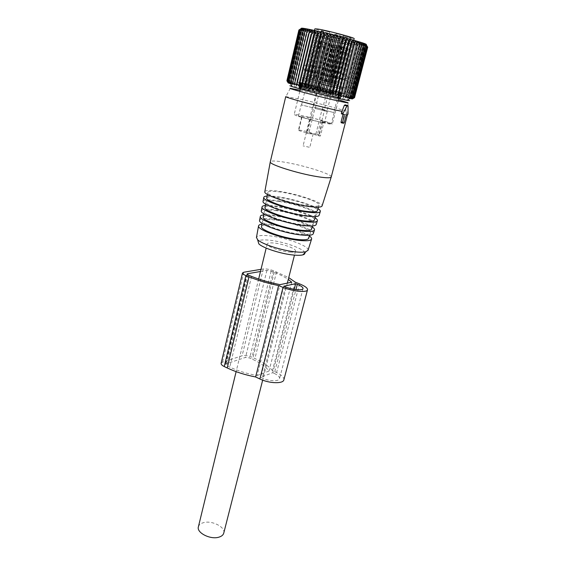 <?xml version="1.0" encoding="UTF-8"?>
<svg xmlns="http://www.w3.org/2000/svg" width="566" height="566" viewBox="0 0 566 566"><rect width="100%" height="100%" fill="white"/><g stroke="black" fill="none" stroke-linecap="round" stroke-linejoin="round"><path stroke-width="0.42" stroke-dasharray="2.83 2.12" d="M290.974 252.139C282.342 252.075 265.893 246.401 267.173 243.981C267.463 243.154 269.055 242.793 271.97 242.885C280.637 243.055 296.669 248.573 295.502 251.049C295.233 251.835 293.726 252.195 290.974 252.139M198.39 526.812C198.942 524.845 200.626 523.465 203.449 522.68C211.896 520.09 225.763 527.151 223.747 533.137M312.934 78.37L320.731 41.481L327.205 43.157L325.57 43.023L317.809 79.502L317.101 79.339L317.979 79.58L312.934 78.37L317.809 79.502M320.731 41.481L325.57 43.023M320.922 41.544L320.589 45.74L313.67 78.462L318.007 79.431L317.123 79.268L324.021 46.801L325.386 42.966M310.515 77.754L320.632 41.46L319.075 41.077L325.471 43.002L315.404 78.893L309.001 77.344L315.404 78.893M320.632 41.46L325.471 43.002M311.236 77.924L320.236 45.655L320.823 41.523M320.236 45.655L323.674 46.716L325.287 42.945M323.674 46.716L314.703 78.724M333.933 83.506L341.871 47.155L348.14 48.768L346.427 48.612L338.518 84.567L337.86 84.412L338.779 84.667L333.933 83.506L338.518 84.567M341.871 47.155L347.743 48.648L346.427 48.612M342.048 47.211L341.673 51.336L334.619 83.591L338.815 84.518L337.874 84.341L344.906 52.341L346.25 48.556M331.506 82.891L341.772 47.134L340.145 46.73L346.328 48.591L336.112 83.952L329.914 82.459L336.112 83.952M341.772 47.134L346.328 48.591M332.185 83.046L341.319 51.251L341.949 47.19M341.319 51.251L344.553 52.263L346.151 48.534M344.553 52.263L335.447 83.803M324.226 80.988L331.952 45.061L338.206 46.667L336.558 46.525L328.86 82.063L328.195 81.907L329.072 82.155L324.226 80.988L328.86 82.063M331.952 45.061L336.558 46.525M332.136 45.117L331.789 49.2L324.926 81.079L329.108 82.006L328.209 81.837L335.051 50.204L336.381 46.469M321.849 80.386L331.86 45.039L330.296 44.65L336.466 46.504L326.497 81.462L320.321 79.969L326.497 81.462M331.86 45.039L336.466 46.504M322.535 80.542L331.443 49.115L332.037 45.096M331.443 49.115L334.704 50.126L336.282 46.447M334.704 50.126L325.832 81.306M326.929 81.886L334.909 44.919L341.326 46.575L339.614 46.426L331.662 82.983L330.976 82.82L331.895 83.075L326.929 81.886L331.662 82.983M334.909 44.919L340.916 46.454L339.614 46.426M335.093 44.976L334.732 49.178L327.636 81.971L331.931 82.926L330.997 82.749L338.065 50.218L339.43 46.37M324.474 81.263L334.81 44.898L333.19 44.495L339.515 46.405L329.228 82.36L322.889 80.832L329.228 82.36M334.81 44.898L339.515 46.405M325.174 81.426L334.372 49.093L334.994 44.955M334.372 49.093L337.711 50.133L339.331 46.348M337.711 50.133L328.542 82.204M309.262 147.238L303.079 145.872L309.262 147.238M312.658 133.633L306.461 132.225L312.658 133.633M323.901 122.199L322.556 122.008L324.431 122.751C324.629 123.268 312.184 120.183 312.142 119.709L310.083 119.171C307.564 118.895 298.049 116.398 298.466 116.122L302.095 116.688L298.707 130.527L298.402 130.23C298.827 129.918 301.551 130.314 306.56 131.418C306.857 131.906 314.873 134.036 317.533 134.333L320.957 120.707L331.343 123.699L323.901 122.199L320.398 136.024L319.054 135.882C313.776 134.333 310.317 133.583 308.668 133.64L314.929 108.41L327.282 111.495L314.929 108.41M312.142 119.709L308.668 133.64M308.668 133.675L306.63 133.137L307.281 133.088L313.514 107.943L301.197 104.873L313.514 107.943M298.707 130.527L307.281 133.088M317.533 134.333L318.899 134.793L315.786 134.411L322.019 109.592L334.173 112.634L322.019 109.592M320.398 136.024L315.786 134.418M322.556 122.008L319.054 135.882M310.083 119.171L306.63 133.137M302.095 116.688L309.927 117.82L306.56 131.418M320.957 120.707L321.856 120.749C322.139 120.367 309.744 117.282 309.892 117.77L309.927 117.82M312.602 106.804L324.615 109.797L312.602 106.804L309.892 117.77M322.337 121.145L318.899 134.793M296.881 115.839L294.179 114.565C293.747 113.363 320.045 119.454 329.186 122.652L332.284 124.067C333.034 125.341 305.569 118.973 296.881 115.839M312.941 106.889L324.283 109.719L312.941 106.889L318.778 83.301L330.219 86.152L318.778 83.301M306.029 78.15L341.786 86.945L306.029 78.15M330.219 86.152L324.283 109.719M302.336 77.252L346.052 88.013L302.336 77.252M319.45 83.471L329.539 85.99L319.45 83.471L330.006 40.886L340.244 43.441L330.006 40.886M304.084 70.007L347.885 80.903L304.084 70.007M340.244 43.441L329.539 85.99M307.784 70.927L343.604 79.834L307.784 70.927M331.372 41.226L338.878 43.101L331.372 41.226L333.162 34.01L340.69 35.884L333.162 34.01M323.802 31.526L315.304 29.135L309.51 53.105L317.979 55.319L323.802 31.526L320.957 31.066C329.193 33.543 344.22 37.207 350.672 38.304L354.153 38.601M340.69 35.884L338.878 43.101M343.895 35.481L336.147 33.543L343.895 35.474L342.027 42.903L334.294 40.978L342.027 42.903M343.428 43.257L332.893 40.625L343.428 43.257L332.369 87.015L321.99 84.426L332.369 87.015M321.99 84.426L332.893 40.625M333.063 87.192L321.297 84.256L333.063 87.192L326.936 111.41L315.276 108.502L326.936 111.41M315.276 108.502L321.297 84.256M327.282 111.495L324.431 122.751M350.701 37.858L343.074 35.962L350.701 37.858L348.847 45.16L341.234 43.264L348.84 45.16M350.227 45.506L339.855 42.917L350.227 45.506L339.239 88.544L329.023 85.997L339.239 88.544M329.023 85.997L339.855 42.924M339.918 88.713L328.344 85.827L339.925 88.713L333.834 112.549L322.351 109.677L333.834 112.549M322.351 109.677L328.344 85.827M334.173 112.634L331.343 123.706M329.709 32.078L321.983 30.154L329.709 32.078L327.877 39.493L320.172 37.568L327.877 39.493M329.278 39.839L318.778 37.215L329.278 39.839L318.467 83.513L308.123 80.931L318.467 83.513M319.16 83.683L307.43 80.761L319.16 83.683L313.175 107.851L301.544 104.958L313.175 107.851M314.901 28.816L315.304 29.135M320.957 31.066L315.191 54.725M317.979 55.319L309.51 53.105M366.435 45.004L367.567 47.303L354.436 97.543L352.37 98.937L366.435 45.004L367.723 47.19M286.898 80.768L288.228 82.933L301.07 28.725L298.883 30.04M296.69 85.579L310.069 29.835M352.37 98.937L354.535 97.635M343.343 97.218L357.634 41.679M345.472 97.692L359.764 42.33M347.34 98.095L361.624 42.924M348.932 98.427L363.195 43.448M350.382 98.102L364.469 43.907M351.231 98.866L365.438 44.297M351.925 98.965L366.089 44.608M352.3 98.986L366.421 44.848M301.388 28.491L302.916 29.305C311.067 32.729 355.865 43.9 364.554 44.672L366.23 44.672M288.228 82.933L287.075 80.74L288.547 82.94L287.57 80.797L289.162 83.025L288.384 80.938L290.068 83.181L289.488 81.15L291.257 83.414L290.889 81.433L292.707 83.711L292.558 81.794L294.412 84.079L294.476 82.219L296.351 84.511L296.634 82.707L298.501 84.992L299.004 83.252L300.843 85.53L301.558 83.853L303.355 86.117L304.282 84.497L306.015 86.747L307.147 85.176L308.795 87.412L310.133 85.898L311.682 88.112L313.203 86.648L314.639 88.834L316.344 87.419L317.639 89.57L319.514 88.204L320.667 90.319L322.698 88.996L323.695 91.076L325.867 89.796L326.688 91.834L328.995 90.588L329.624 92.583L332.044 91.367L332.483 93.319L335.001 92.124L335.242 94.034L337.831 92.866L337.867 94.727L340.52 93.567L340.336 95.385L343.031 94.239L342.628 96.001L345.352 94.862L344.729 96.574L347.453 95.435L346.604 97.097L349.314 95.951L348.246 97.564L350.92 96.411L349.639 97.975L352.243 96.8L350.757 98.321L353.283 97.126L351.592 98.597L354.019 97.373L352.13 98.802L366.138 45.082L367.567 47.303M366.138 45.082L367.086 47.332L354.019 97.373M351.592 98.597L365.53 45.075L367.086 47.332M365.53 45.075L366.287 47.282L353.283 97.126M350.757 98.321L364.624 44.997L366.287 47.282M364.624 44.997L365.183 47.148L352.243 96.8M349.639 97.975L363.436 44.841L365.183 47.148M363.436 44.841L363.782 46.936L350.92 96.411M348.246 97.564L361.971 44.608L363.782 46.936M361.971 44.608L362.106 46.645L349.314 95.951M346.604 97.097L360.259 44.311L362.106 46.645M360.259 44.311L360.167 46.285L347.453 95.435M344.729 96.574L358.299 43.936L360.167 46.285M358.299 43.936L345.352 94.862M342.628 96.001L356.127 43.504L357.988 45.853M356.127 43.504L343.031 94.239M340.336 95.385L353.75 43.009L355.597 45.358M353.75 43.009L340.52 93.567M337.867 94.727L351.203 42.457L353.007 44.806M351.203 42.457L350.248 44.198L337.831 92.866M335.242 94.034L348.507 41.863L350.248 44.198M348.507 41.863L347.347 43.54L335.001 92.124M332.483 93.319L345.685 41.219L347.347 43.54M345.685 41.219L344.319 42.839L332.044 91.367M329.624 92.583L342.755 40.533L344.319 42.839M342.755 40.533L341.199 42.103L328.995 90.588M326.688 91.834L339.749 39.818L341.199 42.103M339.749 39.818L338.015 41.339L325.867 89.796M323.695 91.076L336.692 39.082L338.015 41.339M336.692 39.082L334.789 40.547L322.698 88.996M320.667 90.319L333.607 38.318L334.789 40.547M333.607 38.318L331.549 39.74L319.514 88.204M317.639 89.57L330.53 37.547L331.549 39.74M330.53 37.547L328.322 38.927L316.344 87.419M314.639 88.834L327.481 36.762L328.322 38.927M327.481 36.762L325.146 38.106L313.203 86.648M311.682 88.112L324.481 35.983L325.146 38.106M324.481 35.983L322.033 37.285L310.133 85.898M308.795 87.412L321.559 35.205L322.033 37.285M321.559 35.205L319.019 36.486L307.147 85.176M306.015 86.747L318.743 34.448L319.019 36.486M318.743 34.448L316.125 35.693L304.282 84.497M303.355 86.117L316.061 33.705L316.125 35.693M316.061 33.705L313.38 34.929L301.558 83.853M300.843 85.53L313.38 34.929M313.529 32.991L310.805 34.201L299.004 83.252M298.501 84.992L310.805 34.201M311.18 32.304L308.428 33.507L296.634 82.707M296.351 84.511L308.428 33.507M309.022 31.661L306.277 32.856L294.476 82.219M294.412 84.079L307.09 31.066L306.277 32.856M307.09 31.066L304.359 32.262L292.558 81.794M292.707 83.711L305.399 30.514L304.359 32.262M305.399 30.514L302.704 31.717L290.889 81.433M291.257 83.414L303.963 30.026L302.704 31.717M303.963 30.026L301.331 31.243L289.488 81.15M290.068 83.181L302.796 29.595L301.331 31.243M302.796 29.595L300.249 30.826L288.384 80.938M289.162 83.025L301.919 29.234L300.249 30.826M301.919 29.234L299.471 30.486L287.57 80.797M288.547 82.94L301.338 28.937L299.471 30.486M301.338 28.937L299.018 30.224L287.075 80.74M301.07 28.725L299.018 30.224M359.835 43.073C359.304 44.502 307.451 31.562 307.791 30.09L309.262 30.019C315.878 30.571 352.342 39.662 358.533 42.301L359.835 43.073M288.221 83.004L301.112 28.576M288.526 83.152L301.473 28.519M289.141 83.379L302.152 28.533M290.231 82.99L303.143 28.633M291.292 84.051L304.444 28.816M292.813 84.497L306.036 29.078M294.617 85.006L307.918 29.418M352.13 98.802L354.436 97.543M349.611 100.628C349.42 99.623 290.33 84.893 289.849 85.735M336.996 97.776L340.491 98.434L338.801 97.727L322.804 93.425L298.848 88.027L314.887 92.513L336.996 97.776L338.164 93.199L337.074 93.914L336.084 93.694L336.204 92.767L335.037 97.352M357.627 44.466C357.231 45.754 308.696 33.642 309.086 32.354L310.472 32.312C316.67 32.892 350.559 41.339 356.396 43.766L357.627 44.466M336.204 92.767L334.881 97.338M333.707 97.076L335.1 91.6L336.275 91.869M335.1 91.6L333.89 92.237L332.723 96.836M328.082 95.767L329.469 90.263L331.202 90.68L331.358 92.605L332.723 92.923L333.89 92.237M329.469 90.263L328.266 90.9L327.106 95.52M321.58 94.197L322.96 88.671L324.898 89.152L325.514 91.204L327.113 91.593L328.266 90.9M322.96 88.671L321.863 89.329L320.71 93.963M314.887 92.513L316.252 86.994L318.191 87.482L319.16 89.626L320.83 90.051L321.863 89.329M316.252 86.994L315.361 87.695L314.215 92.329M308.703 90.907L310.048 85.395L311.788 85.848L312.956 88.055L314.526 88.459L315.361 87.695M310.048 85.395L309.475 85.912L308.3 90.779L309.475 85.912M303.666 89.541L304.996 84.058L306.355 84.419L307.557 86.633L308.859 86.98L309.432 86.159M304.996 84.058L303.567 89.492M300.277 88.551L301.593 83.103L302.442 83.344L303.503 85.523L304.409 85.777L304.685 84.893M301.593 83.103L300.496 88.579M299.478 88.013L300.765 82.65L300.15 82.622L298.848 88.027L300.15 82.622L301.197 84.829L301.671 84.907L301.6 84.009M300.192 82.629L300.44 83.598L299.35 88.126M300.419 82.601L299.124 87.971L300.433 82.601L300.822 84.596L300.44 83.598M300.765 82.65L301.289 83.683L300.206 88.183M302.053 88.501L303.341 83.181L302.449 82.99L302.364 84.858L301.289 83.683M303.341 83.181L304.013 84.249L302.93 88.713M306.291 89.435L307.579 84.15L306.234 83.839L305.654 85.572L304.642 85.346L304.013 84.249M307.579 84.15L308.321 85.233L307.239 89.669M311.767 90.716L313.062 85.452L311.392 85.049L310.345 86.655L309.008 86.343L308.321 85.233M313.062 85.452L313.79 86.534L312.701 90.949M317.979 92.223L319.281 86.973L317.434 86.52L315.977 88.013L314.441 87.638L313.79 86.534M319.281 86.973L319.903 88.027L318.807 92.442M324.346 93.822L325.655 88.572L323.809 88.105L322.04 89.513L320.448 89.117L319.903 88.027M325.655 88.572L326.101 89.591L324.99 93.998M330.289 95.364L331.619 90.1L329.936 89.669L327.969 91.02L326.462 90.631L326.101 89.591M331.619 90.1L331.881 90.864L330.7 95.484L331.817 91.062M335.27 96.708L336.614 91.423L335.249 91.055L333.225 92.392L331.952 92.053L331.754 91.26M336.614 91.423L335.397 96.765M338.801 97.727L340.159 92.407L339.253 92.152L337.322 93.51L336.388 93.249L336.529 92.322M340.159 92.407L338.631 97.706M340.223 98.406L341.899 92.958L340.527 98.321L341.899 92.958L339.841 94.253L339.324 93.984L339.777 93.234M341.871 92.958L341.22 93.715L340.06 98.222M341.871 93.043L340.491 98.434L341.864 93.043L340.513 94.55L341.22 93.715M341.609 93.008L340.675 93.708L339.515 98.251M337.888 97.989L339.275 92.541L340.109 92.718L339.232 94.366L340.675 93.708M339.275 92.541L338.164 93.199M344.927 93.751C345.012 93.206 297.263 81.306 297.207 81.851L297.2 81.865C295.601 82.035 346.144 94.642 344.935 93.765L344.927 93.751M336.445 91.911L339.069 92.499M329.936 89.669L325.938 88.643M335.249 91.055L331.853 90.164M339.253 92.152L336.777 91.466M341.539 92.831L340.237 92.428M340.109 92.718L341.489 92.98M331.202 90.68L334.824 91.536M324.898 89.152L329.157 90.185M318.191 87.482L322.641 88.593M311.788 85.848L315.955 86.916M306.355 84.419L309.814 85.332M302.442 83.344L304.841 84.016M300.412 82.721L301.529 83.082L300.213 88.522M302.449 82.99L300.9 82.678M306.234 83.839L303.553 83.23M311.392 85.049L307.847 84.214M317.434 86.52L313.366 85.523M323.809 88.105L319.585 87.051M341.645 122.794L342.48 122.914L342.946 122.242L344.956 114.481L345.925 114.615L346.385 113.575L345.154 104.859M342.211 114.021L344.361 114.523M344.956 114.481L346.243 114.834M304.841 252.861C304.317 248.906 284.09 241.682 269.925 240.246C263.438 239.552 259.483 239.885 258.054 241.243M308.067 250.2C309.432 246.16 286.127 237.579 269.77 235.873C261.803 235.01 257.367 235.513 256.469 237.38M309.404 236.008C303.51 231.685 285.2 226.075 272.196 224.532C267.86 223.995 264.435 223.881 261.938 224.193M261.52 226.457C262.313 224.879 266.338 224.511 273.59 225.36C288.526 227.051 309.906 234.756 308.718 238.187M274.751 219.962C267.088 219.042 263.006 219.424 262.504 221.115C261.336 224.362 283.573 232.336 298.827 233.984C305.668 234.741 309.503 234.43 310.338 233.043C312.446 229.824 290.252 221.78 274.751 219.962M259.603 220.238C260.502 218.504 265.086 218.143 273.35 219.148C290.301 221.15 314.611 229.803 313.323 233.588M312.255 226.966C306.227 222.707 287.457 217.011 274.17 215.335C269.706 214.755 266.197 214.599 263.65 214.868M263.254 217.026C264.053 215.512 268.157 215.221 275.571 216.141C290.825 217.988 312.75 225.735 311.597 229.046M276.732 210.715C268.907 209.71 264.747 210.021 264.244 211.649C263.091 214.762 285.915 222.792 301.508 224.603C308.505 225.438 312.411 225.19 313.239 223.86C315.319 220.775 292.572 212.696 276.732 210.715M261.329 210.771C262.235 209.116 266.897 208.833 275.331 209.922C292.608 212.101 317.462 220.782 316.231 224.419M315.128 217.868C308.965 213.686 289.735 207.906 276.151 206.095C271.56 205.458 267.973 205.26 265.376 205.486M265.001 207.538C265.801 206.095 269.982 205.868 277.559 206.873C293.146 208.875 315.609 216.665 314.505 219.841M278.727 201.411C270.732 200.322 266.494 200.555 265.999 202.104C264.853 205.076 288.271 213.163 304.218 215.144C311.364 216.056 315.347 215.879 316.153 214.613C318.212 211.677 294.9 203.562 278.727 201.411M263.077 201.234C263.975 199.664 268.723 199.465 277.312 200.647C294.921 203.003 320.335 211.705 319.153 215.179M318.014 208.713C311.717 204.609 292.021 198.751 278.139 196.791C273.428 196.112 269.756 195.857 267.117 196.041M266.763 197.98C267.555 196.607 271.822 196.466 279.562 197.548C295.473 199.72 318.481 207.545 317.427 210.58M280.736 192.058C272.571 190.884 268.249 191.032 267.768 192.504C266.628 195.32 290.648 203.442 306.942 205.614C314.243 206.597 318.297 206.498 319.09 205.302C321.12 202.522 297.249 194.386 280.736 192.058M264.831 191.633C265.73 190.155 270.555 190.049 279.314 191.315C297.249 193.862 323.221 202.578 322.104 205.875M331.252 177.009C332.709 174.427 304.678 165.555 285.512 162.357C276.116 160.765 271.036 160.581 270.279 161.805M285.745 96.602L300.822 99.283C319.104 103.359 346.456 110.695 348.012 111.99L348.147 112.16M348.026 112.224L346.505 112.132M300.065 90.213L338.496 99.793M261.011 269.324L263.275 268.942C266.07 268.68 269.473 269.275 273.477 270.718L288.738 277.644M260.487 271.496L266.919 270.385L271.178 271.121L274.22 272.324C280.036 274.623 284.726 276.986 288.285 279.406M295.211 282.144L272.451 370.624L276.604 372.548C281.797 375.053 284.217 377.494 283.863 379.864M221.115 363.33L222.495 362.19L242.085 355.781C244.88 355.144 248.198 355.618 252.033 357.196L254.919 358.519C263.027 362.275 268.871 366.308 272.451 370.624M274.326 373.418C278.048 375.223 279.788 376.977 279.533 378.668C279.073 381.647 268.928 381.321 262.277 378.046L260.693 377.303L272.762 372.697L274.326 373.418L295.968 289.601M257.127 375.513L269.006 371.055C265.949 366.881 260.48 362.969 252.613 359.311L249.712 357.974L245.552 357.387L226.046 363.867L225.48 364.341L226.782 365.678L229.761 367.093C238.024 370.956 247.151 373.758 257.127 375.513L280.007 284.634M283.764 286.219L260.693 377.303M294.228 289.339L272.762 372.697M291.738 282.208L269.006 371.055M312.948 78.299L317.823 79.431M320.844 43.646L324.622 44.834M320.589 45.74L324.021 46.801M310.536 77.683L315.425 78.823M320.618 43.596L324.403 44.785M311.258 77.853L314.717 78.653M333.947 83.435L338.532 84.497M341.949 49.277L345.501 50.402M341.673 51.336L344.906 52.341M331.527 82.82L336.133 83.888M341.723 49.228L345.281 50.353M332.207 82.976L335.468 83.733M324.24 80.917L328.874 81.992M332.051 47.162L335.645 48.294M331.789 49.2L335.051 50.204M321.87 80.315L326.518 81.398M331.825 47.112L335.419 48.237M322.556 80.471L325.846 81.242M326.943 81.815L331.676 82.905M335.001 47.084L338.673 48.244M334.732 49.178L338.065 50.218M324.495 81.193L329.249 82.289M334.775 47.028L338.447 48.195M325.195 81.348L328.563 82.134M337.074 93.914L336.14 97.571M336.084 93.694L335.15 97.359M332.723 92.923L331.789 96.602M331.358 92.605L330.424 96.291M330.947 90.617L329.561 96.121M327.113 91.593L326.186 95.286M325.514 91.204L324.587 94.897M325.096 90.128L323.936 94.755M324.594 89.074L323.214 94.593M320.83 90.051L319.91 93.751M319.16 89.626L318.241 93.333M318.552 88.501L317.406 93.135M317.873 87.405L316.5 92.923M314.526 88.459L313.614 92.159M312.956 88.055L312.05 91.749M312.255 86.895L311.116 91.522M311.484 85.77L310.133 91.282M308.859 86.98L307.954 90.673M307.557 86.633L306.659 90.319M306.857 85.48L305.732 90.086M306.093 84.355L304.756 89.838M304.409 85.777L303.517 89.449M303.503 85.523L302.619 89.195M302.902 84.391L301.791 88.975M302.251 83.294L300.935 88.749M301.614 84.964L300.737 88.614M301.197 84.829L300.313 88.466M300.765 83.74L299.669 88.289M300.313 82.693L299.011 88.105M300.723 84.61L299.853 88.232M300.815 84.603L299.945 88.211L300.822 84.596M300.624 83.577L299.534 88.091M301.784 84.744L300.914 88.338M302.364 84.858L301.501 88.445M302.449 83.909L301.36 88.388M302.541 83.011L301.254 88.338M304.642 85.346L303.779 88.912M305.654 85.572L304.791 89.131M306.015 84.695L304.933 89.145M306.411 83.874L305.124 89.173M309.008 86.343L308.137 89.888M310.345 86.655L309.475 90.199M311.633 85.105L310.345 90.376M314.441 87.638L313.571 91.176M315.977 88.013L315.106 91.543M316.826 87.27L315.736 91.685M317.724 86.591L316.422 91.841M320.448 89.117L319.571 92.64M322.04 89.513L321.155 93.036M323.052 88.82L321.948 93.227M324.12 88.183L322.804 93.425M326.462 90.631L325.577 94.161M327.969 91.02L327.084 94.55M329.079 90.348L327.962 94.763M330.233 89.739L328.91 94.996M331.952 92.053L331.053 95.59M333.225 92.392L332.327 95.937M334.35 91.734L333.225 96.163M335.511 91.126L334.166 96.404M336.388 93.249L335.482 96.807M337.322 93.51L336.409 97.069M338.369 92.831L337.237 97.288M339.451 92.201L338.093 97.515M339.352 94.105L338.433 97.677M339.841 94.253L338.921 97.84M340.746 93.539L339.593 98.024M341.652 92.866L340.279 98.215M340.527 94.522L339.6 98.13L340.527 94.522M340.513 94.55L339.586 98.166M341.199 93.779L340.039 98.3M339.756 94.458L338.829 98.095M339.232 94.366L338.305 98.003M339.65 93.517L338.482 98.074M340.025 92.704L338.638 98.137M345.409 105.531L348.069 106.238M342.48 122.914L343.732 123.261M342.946 122.242L344.227 122.603M345.925 114.615L347.467 115.032M346.385 113.575L348.012 114.021M299.57 283.87L276.604 372.548M276.512 271.913L254.919 358.519M273.477 270.718L252.033 357.196M263.275 268.942L242.085 355.781M243.819 272.225L222.495 362.19M285.434 286.884L262.277 378.046M274.22 272.324L252.613 359.311M271.178 271.121L249.712 357.974M266.919 270.385L245.552 357.387M247.349 274.56L226.046 363.867M248.432 275.126L226.782 365.678M251.559 276.385L229.761 367.093M267.173 243.981L266.176 248.092M258.662 279.003L236.121 371.664M295.502 251.049L294.462 255.132M287.344 283.113L262.666 380.147M319.358 79.919L327.205 43.157M317.979 79.58L324.948 46.865L326.801 43.044M319.075 41.077L309.001 77.344M310.38 77.683L319.365 45.436L319.486 41.184M340.145 85.006L348.14 48.768M338.779 84.667L345.876 52.419L347.743 48.648M340.145 46.73L329.914 82.459M331.28 82.799L340.392 51.018L340.548 46.837M330.424 82.487L338.206 46.667M329.072 82.155L335.985 50.282L337.81 46.553M330.296 44.65L320.321 79.969M321.665 80.308L330.558 48.888L330.693 44.756M333.282 83.421L341.326 46.575M331.895 83.075L339.034 50.289L340.916 46.454M333.19 44.495L322.889 80.832M324.276 81.171L333.452 48.86L333.6 44.608M313.168 133.901L309.758 147.535M306.461 132.225L303.079 145.872M301.777 116.44L298.402 130.23M321.856 120.756L324.615 109.797M303.178 77.323L300.362 88.975M299.782 91.395L294.179 114.565M341.786 86.945L338.815 98.555M338.192 100.967L332.284 124.067M300.617 69.116L298.905 76.261M347.885 80.903L346.052 88.013M353.736 40.25L343.604 79.834M334.294 40.978L336.147 33.55M341.234 43.264L343.074 35.962M320.172 37.568L321.983 30.154M308.123 80.938L318.778 37.215M301.544 104.958L307.43 80.761M298.466 116.122L301.197 104.873M314.505 30.465L304.904 70.184M347.595 77.79C347.963 76.424 346.519 75.221 343.244 74.188L315.623 67.085C309.022 64.8 304.593 64.609 302.336 66.505C302.103 67.856 303.355 69.002 306.107 69.943C316.967 72.356 344.871 82.275 347.595 77.79M342.105 76.424L342.352 75.476C343.711 74.5 340.661 73.106 333.218 71.295C326.44 69.597 317.01 67.021 309.97 65.861L308.038 66.915L307.586 68.819C306.234 69.767 309.227 71.111 316.564 72.851L339.628 78.349C341.1 78.596 341.857 78.278 341.885 77.372L342.105 76.424M302.916 29.305L301.834 30.055M364.554 44.672L364.943 45.422M356.396 43.766L358.533 42.301M310.472 32.312L309.262 30.019M335.978 93.298L334.959 97.324M336.437 92.23L335.122 97.387M331.237 91.423L330.028 96.213M309.383 86.407L308.314 90.779M304.727 84.256L303.461 89.47M304.65 85.523L303.68 89.506M301.671 84.907L300.772 88.629M302.47 84.744L301.572 88.459M302.428 83.061L301.154 88.324M305.958 85.225L304.996 89.173M306.072 84.164L304.862 89.124M310.996 85.714L309.878 90.277M331.874 90.864L330.707 95.484M336.756 91.777L335.489 96.772M336.296 92.852L335.305 96.751M340.23 92.47L338.871 97.755M339.324 93.984L338.383 97.663M339.204 94.253L338.249 97.996M340.102 92.753L338.723 98.144M344.935 93.765L357.648 44.438M297.2 81.865L309.086 32.326M301.204 84.829L300.666 82.813M347.467 105.474L347.934 105.594M262.086 223.393L262.504 221.115M309.644 235.237L310.338 233.043M263.848 213.814L264.244 211.649M312.581 225.947L313.239 223.86M265.624 204.156L265.999 202.104M315.531 216.587L316.153 214.613M267.414 194.435L267.768 192.504M318.509 207.156L319.09 205.302M348.026 112.627L347.397 115.025M348.019 102.708L348.012 111.99M290.294 88.317L285.957 96.517M303.015 288.618L279.533 378.668M247.009 274.036L225.48 364.341"/><path stroke-width="0.85" d="M262.666 380.147L223.747 533.137C223.216 535.012 221.603 536.349 218.929 537.155C210.502 539.936 196.338 532.719 198.39 526.812L236.121 371.664M353.736 40.25L354.153 38.601C355.434 37.957 327.325 30.522 317.95 29.043L314.901 28.816L314.505 30.465M301.544 86.881L315.085 30.875L312.199 32.142L299.591 84.476L301.544 86.881L302.371 85.211L315.064 32.764L315.085 30.875M299.004 86.209L312.467 30.323L309.552 31.583L297.023 83.789L299.004 86.209L299.591 84.476M312.467 30.323L312.199 32.142M340.973 96.673L355.257 40.978L357.231 43.462L357.634 41.679L359.608 44.169L359.764 42.33L361.709 44.813L361.624 42.924L363.513 45.4L363.195 43.448L365.013 45.91L364.469 43.907L366.188 46.348L365.438 44.297L367.037 46.709L366.089 44.608L367.723 47.19L354.535 97.635L352.3 98.986L354.309 97.649L351.231 98.866L352.866 97.423L350.234 98.682L351.663 97.189L348.932 98.427L350.142 96.871L347.34 98.095L348.323 96.475L345.472 97.692L346.215 96.008L343.343 97.218L343.845 95.47L340.973 96.673L341.227 94.862L338.383 96.071L338.397 94.197L335.603 95.421L335.376 93.475L332.659 94.72L332.192 92.711L329.582 93.977L328.888 91.911L326.405 93.206L325.5 91.076L323.165 92.407L322.054 90.227L319.889 91.593L318.594 89.364L316.62 90.772L315.156 88.494L313.387 89.959L311.781 87.638L310.232 89.152L308.505 86.803L307.182 88.367L305.357 85.99L304.282 87.61L317.908 31.498L315.064 32.764M317.908 31.498L318.127 33.451L305.357 85.99M307.182 88.367L320.894 32.17L318.127 33.451M320.894 32.17L321.354 34.193L308.505 86.803M310.232 89.152L324.021 32.892L321.354 34.193M324.021 32.892L324.714 34.979L311.781 87.638M313.387 89.959L327.254 33.656L324.714 34.979M327.254 33.656L328.16 35.807L315.156 88.494M316.62 90.772L330.558 34.455L328.16 35.807M330.558 34.455L331.669 36.663L318.594 89.364M319.889 91.593L333.89 35.276L331.669 36.663M333.89 35.276L335.192 37.54L322.054 90.227M323.165 92.407L337.23 36.118L335.192 37.54M337.23 36.118L338.694 38.431L325.5 91.076M326.405 93.206L340.527 36.967L338.694 38.431M340.527 36.967L342.133 39.316L328.888 91.911M329.582 93.977L343.753 37.809L342.133 39.316M343.753 37.809L345.486 40.2L332.192 92.711M332.659 94.72L346.873 38.637L345.486 40.2M346.873 38.637L348.698 41.063L335.376 93.475M335.603 95.421L349.845 39.45L348.698 41.063M349.845 39.45L351.755 41.905L338.397 94.197M338.383 96.071L352.653 40.236L351.755 41.905M352.653 40.236L354.606 42.705L341.227 94.862M355.257 40.978L354.606 42.705M366.23 44.672C370.581 43.695 298.218 25.633 301.388 28.491M309.552 31.583L310.069 29.835L307.161 31.102L307.918 29.418L305.046 30.698L306.036 29.078L303.213 30.38L304.444 28.816L301.699 30.14L303.143 28.633L300.496 29.984L302.152 28.533L299.089 29.934L301.112 28.576L298.883 30.04L286.898 80.768L288.221 83.004L287.054 80.874L289.141 83.379L288.342 81.327L290.068 83.676L289.474 81.674L291.292 84.051L290.917 82.098L292.813 84.497L292.672 82.594L294.617 85.006L294.709 83.16L296.69 85.579L297.023 83.789M289.849 85.735L292.197 86.648C300.688 89.371 338.192 98.725 347.064 100.331L349.611 100.628M304.282 87.61L302.371 85.211M357.231 43.462L343.845 95.47M359.608 44.169L346.215 96.008M361.709 44.813L348.323 96.475M363.513 45.4L350.142 96.871M365.013 45.91L351.663 97.189M350.234 98.682L350.382 98.102M366.188 46.348L352.866 97.423M367.037 46.709L353.75 97.578M367.546 46.992L354.309 97.649M299.089 29.934L287.054 80.874M299.626 29.92L287.535 81.058M300.496 29.984L288.342 81.327M290.068 83.676L290.231 82.99M301.699 30.14L289.474 81.674M303.213 30.38L290.917 82.098M305.046 30.698L292.672 82.594M307.161 31.102L294.709 83.16M348.069 106.238L347.934 105.594L346.979 106.04L343.116 113.207L343.003 114.233L344.361 114.523L342.472 123.084L343.732 123.261L344.227 122.603L346.243 114.834L347.467 115.032L348.012 114.021L348.069 106.238M347.467 105.474L345.154 104.859L344.319 105.326L346.979 106.04M342.211 114.021L341.404 113.794L341.475 112.761L344.319 105.326M341.645 122.794L341.086 122.638L341.05 121.973L343.038 114.282M258.054 241.243L258.839 243.868C262.681 247.929 280.934 253.872 293.351 255.025C297.666 255.457 300.85 255.4 302.888 254.856C304.395 254.424 305.046 253.759 304.841 252.861M256.469 237.38L257.594 239.68C261.782 244.059 281.882 250.582 295.502 251.884C300.242 252.365 303.723 252.316 305.944 251.736L308.067 250.2M261.938 224.193C259.78 224.476 258.655 225.063 258.549 225.968C257.233 229.69 281.882 238.626 298.806 240.366C306.369 241.166 310.621 240.769 311.555 239.185C311.901 238.336 311.187 237.274 309.404 236.008M308.718 238.187L308.647 238.399C307.812 239.814 304.02 240.168 297.263 239.446C282.215 237.89 260.325 229.959 261.485 226.641L261.52 226.457M313.323 233.588L313.246 233.829C312.319 235.378 308.031 235.732 300.376 234.89C283.248 233.043 258.245 224.079 259.561 220.443L259.603 220.238M263.65 214.868C261.499 215.115 260.374 215.667 260.282 216.53C258.966 220.103 284.217 229.089 301.494 231.006C309.206 231.883 313.529 231.558 314.448 230.037C314.788 229.23 314.059 228.204 312.255 226.966M311.597 229.046L311.533 229.251C310.706 230.617 306.843 230.9 299.938 230.114C284.542 228.395 262.065 220.4 263.218 217.21L263.254 217.026M316.231 224.419L316.153 224.645C315.241 226.124 310.883 226.407 303.079 225.48C285.597 223.457 259.985 214.443 261.294 210.962L261.329 210.771M265.376 205.486C263.225 205.691 262.1 206.208 262.016 207.022C260.707 210.432 286.573 219.466 304.197 221.568C312.071 222.523 316.458 222.275 317.363 220.825C317.696 220.061 316.953 219.077 315.128 217.868M314.505 219.841L314.441 220.04C313.621 221.341 309.687 221.561 302.626 220.698C286.884 218.816 263.813 210.764 264.973 207.708L265.001 207.538M319.153 215.179L319.09 215.398C318.184 216.806 313.755 217.004 305.796 216C287.96 213.785 261.74 204.729 263.041 201.425L263.077 201.234M267.117 196.041C264.959 196.211 263.841 196.678 263.77 197.456C262.468 200.689 288.95 209.76 306.928 212.052C314.951 213.092 319.415 212.929 320.306 211.55C320.625 210.828 319.861 209.887 318.014 208.713M317.427 210.58L317.37 210.771C316.564 212.002 312.552 212.151 305.343 211.21C289.254 209.151 265.581 201.05 266.728 198.142L266.763 197.98M322.104 205.875L322.033 206.081C321.155 207.411 316.656 207.531 308.541 206.441C290.351 204.029 263.508 194.945 264.803 191.81L264.831 191.633M342.324 111.424L334.173 109.712C314.42 105.375 284.259 97.175 285.745 96.602L270.272 161.904C269.027 164.409 297.815 173.55 317.087 176.613C325.683 177.993 330.395 178.156 331.216 177.101L347.397 115.025M348.026 112.627L348.026 112.224M338.496 99.793L348.019 102.708C348.727 103.203 344.446 102.396 335.178 100.288C315.722 95.845 286.403 87.999 290.294 88.317L300.065 90.213M288.738 277.644L295.211 282.144L299.57 283.87C305.039 286.106 307.685 288.087 307.508 289.813C307.189 292.827 292.792 291.455 283.05 287.394L259.872 378.972C269.112 383.536 283.233 383.981 283.863 379.864L307.508 289.813M283.05 287.394L278.585 285.597C267.867 283.354 258.011 280.439 249.033 276.838L245.892 275.571C243.55 274.588 242.418 273.718 242.496 272.968L243.819 272.225L261.011 269.324M297.327 284.344C301.246 285.957 303.143 287.379 303.015 288.618C302.775 290.79 292.438 289.799 285.434 286.884L283.764 286.219L295.685 283.693L297.327 284.344L295.968 289.601M260.487 271.496L247.547 273.732L247.009 274.036L248.432 275.126L251.559 276.385C260.247 279.852 269.727 282.597 280.007 284.634L291.738 282.208L288.285 279.406M245.892 275.571L224.235 366.542C222.006 365.431 220.966 364.363 221.115 363.33L242.496 272.968M224.235 366.542L227.221 367.957C235.76 371.968 245.234 374.975 255.627 376.97L259.872 378.972M278.585 285.597L255.627 376.97M295.685 283.693L294.228 289.339M341.475 112.761L343.116 113.207M341.56 113.9L343.088 114.318M341.05 121.973L342.338 122.327M341.22 122.73L342.437 123.07M249.033 276.838L227.221 367.957M247.547 273.732L247.349 274.56M266.176 248.092L258.662 279.003M294.462 255.132L287.344 283.113M300.362 88.975L299.782 91.395M338.815 98.555L338.192 100.967M347.064 100.331L351.528 97.338M292.197 86.648L289.665 81.936M341.404 113.794L343.003 114.233M341.093 122.638L342.352 122.992M258.839 243.868L257.594 239.68M302.888 254.856L305.944 251.736M256.426 237.6L258.549 225.968M307.982 250.455L311.555 239.185M261.485 226.641L262.086 223.393M308.647 238.399L309.644 235.237M313.246 233.829L314.448 230.037M259.561 220.443L260.282 216.53M263.218 217.21L263.848 213.814M311.533 229.251L312.581 225.947M316.153 224.645L317.363 220.825M261.294 210.962L262.016 207.022M264.973 207.708L265.624 204.156M314.441 220.04L315.531 216.587M319.09 215.398L320.306 211.55M263.041 201.425L263.77 197.456M266.728 198.142L267.414 194.435M317.37 210.771L318.509 207.156M322.033 206.081L331.216 177.101M264.803 191.81L270.272 161.904"/></g></svg>
